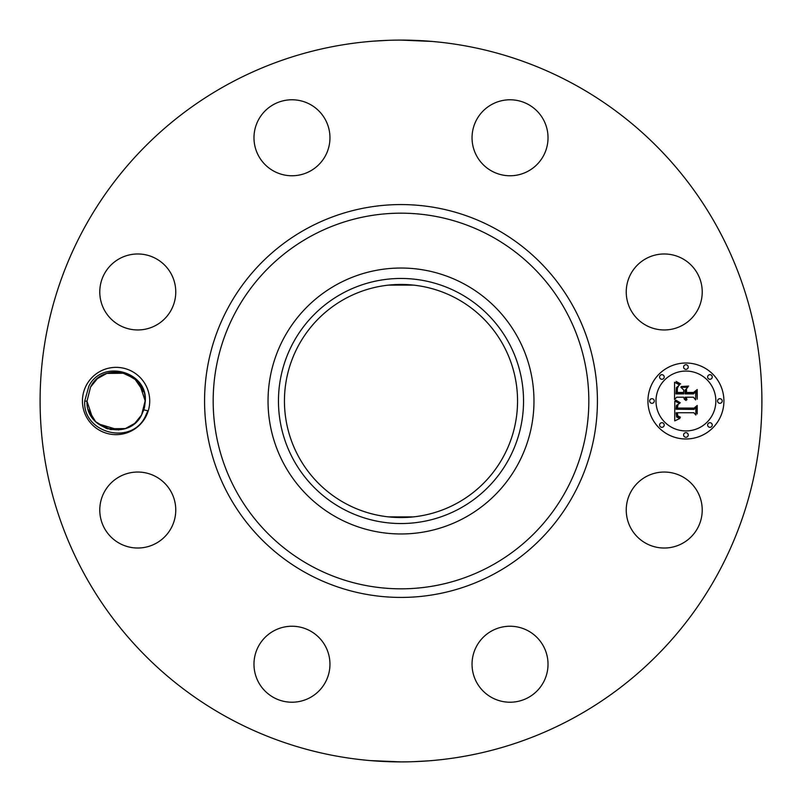 <?xml version="1.0" encoding="UTF-8"?>
<svg xmlns="http://www.w3.org/2000/svg" width="802" height="802" viewBox="0 0 802 802"><rect width="100%" height="100%" fill="white"/><g stroke="black" fill="none" stroke-linecap="round" stroke-linejoin="round"><path stroke-width="1.2" d="M227.979 717.72A360.9 360.9 0 0 1 84.28 227.979A360.9 360.9 0 0 1 574.021 84.28A360.9 360.9 0 0 1 717.72 574.021A360.9 360.9 0 0 1 227.979 717.72M373.752 41.133L388.048 40.331M416.328 40.421L415.787 40.401M431.907 41.423L401 40.1M428.248 760.867L413.952 761.669M385.672 761.579L386.213 761.599M370.093 760.577L401 761.9M86.556 384.87A33.644 33.644 0 0 1 132.21 371.476A33.644 33.644 0 0 1 145.603 417.13A33.644 33.644 0 0 1 99.949 430.524A33.644 33.644 0 0 1 86.556 384.87M630.893 491.816A37.985 37.985 0 0 1 682.442 476.699A37.985 37.985 0 0 1 697.57 528.247A37.985 37.985 0 0 1 646.021 543.375A37.985 37.985 0 0 1 630.893 491.816M520.729 700.687A37.985 37.985 0 0 1 473.581 674.933A37.985 37.985 0 0 1 499.335 627.776A37.985 37.985 0 0 1 546.483 653.54A37.985 37.985 0 0 1 520.729 700.687M273.753 697.57A37.985 37.985 0 0 1 258.625 646.021A37.985 37.985 0 0 1 310.184 630.893A37.985 37.985 0 0 1 325.301 682.442A37.985 37.985 0 0 1 273.753 697.57M101.313 520.729A37.985 37.985 0 0 1 127.067 473.581A37.985 37.985 0 0 1 174.224 499.335A37.985 37.985 0 0 1 148.46 546.483A37.985 37.985 0 0 1 101.313 520.729M104.43 273.753A37.985 37.985 0 0 1 155.979 258.625A37.985 37.985 0 0 1 171.107 310.184A37.985 37.985 0 0 1 119.558 325.301A37.985 37.985 0 0 1 104.43 273.753M281.271 101.313A37.985 37.985 0 0 1 328.419 127.067A37.985 37.985 0 0 1 302.665 174.224A37.985 37.985 0 0 1 255.517 148.46A37.985 37.985 0 0 1 281.271 101.313M528.247 104.43A37.985 37.985 0 0 1 543.375 155.979A37.985 37.985 0 0 1 491.816 171.107A37.985 37.985 0 0 1 476.699 119.558A37.985 37.985 0 0 1 528.247 104.43M700.687 281.271A37.985 37.985 0 0 1 674.933 328.419A37.985 37.985 0 0 1 627.776 302.665A37.985 37.985 0 0 1 653.54 255.517A37.985 37.985 0 0 1 700.687 281.271M685.921 363.015A37.985 37.985 0 0 1 723.915 401A37.985 37.985 0 0 1 685.921 438.985A37.985 37.985 0 0 1 647.936 401A37.985 37.985 0 0 1 685.921 363.015M143.779 409.852L147.849 410.794L145.132 416.87C130.816 446.153 82.245 432.659 84.751 400.92L88.882 386.143C102.355 358.715 147.799 371.537 145.292 401.17L144.621 406.594A29.083 29.083 0 0 1 143.779 409.852L141.583 414.985M88.27 409.511L88.781 411.035M92.04 417.371L93.243 419.015M97.994 423.777L118.686 429.972M123.388 429.15L127.037 427.947M133.192 424.519L135.498 422.654M141.603 414.945L145.162 400.82L139.498 383.747L145.162 400.82C146.495 371.567 102.856 361.07 90.556 387.055L86.997 401.18C85.664 430.433 129.302 440.93 141.603 414.945L145.162 400.82C146.495 371.567 102.856 361.07 90.556 387.055C102.856 361.07 146.495 371.567 145.162 400.82L139.498 383.747L145.162 400.82L139.498 383.747L145.162 400.82L141.603 414.945C129.302 440.93 85.664 430.433 86.997 401.18L92.661 418.253L86.997 401.18C85.664 430.433 129.302 440.93 141.603 414.945C129.302 440.93 85.664 430.433 86.997 401.18L92.661 418.253L86.997 401.18L90.556 387.055L97.162 378.905L90.556 387.055L86.997 401.18C85.664 430.433 129.302 440.93 141.603 414.945L134.997 423.095M125.784 373.582L134.596 378.574L125.784 373.582L134.596 378.574L121.433 372.409L106.897 373.401L124.721 373.231M456.879 298.715A116.551 116.551 0 0 1 503.285 456.879A116.551 116.551 0 0 1 345.121 503.285A116.551 116.551 0 0 1 298.715 345.121A116.551 116.551 0 0 1 456.879 298.715M388.499 516.879L413.251 516.909M413.501 516.879L412.118 517.019M407.286 517.38L401 517.551M394.494 517.37L388.749 516.909M388.499 285.121L413.251 285.091M413.501 285.121L388.749 285.091M464.749 284.309A132.962 132.962 0 0 1 464.749 517.691A132.962 132.962 0 0 1 268.038 401A132.962 132.962 0 0 1 464.749 284.309M685.921 430.935A29.935 29.935 0 0 0 715.855 401A29.935 29.935 0 0 0 685.921 371.065A29.935 29.935 0 0 0 655.986 401A29.935 29.935 0 0 0 685.921 430.935M651.956 403.306A2.306 2.306 0 0 0 654.262 401A2.306 2.306 0 0 0 651.956 398.694A2.306 2.306 0 0 0 649.66 401A2.306 2.306 0 0 0 651.956 403.306M685.921 369.341A2.306 2.306 0 0 0 688.226 367.035A2.306 2.306 0 0 0 685.921 364.74A2.306 2.306 0 0 0 683.615 367.035A2.306 2.306 0 0 0 685.921 369.341M661.911 379.286A2.306 2.306 0 0 0 664.206 376.99A2.306 2.306 0 0 0 661.911 374.684A2.306 2.306 0 0 0 659.605 376.99A2.306 2.306 0 0 0 661.911 379.286M719.885 403.306A2.306 2.306 0 0 0 722.181 401A2.306 2.306 0 0 0 719.885 398.694A2.306 2.306 0 0 0 717.579 401A2.306 2.306 0 0 0 719.885 403.306M709.93 379.286A2.306 2.306 0 0 0 712.236 376.99A2.306 2.306 0 0 0 709.93 374.684A2.306 2.306 0 0 0 707.635 376.99A2.306 2.306 0 0 0 709.93 379.286M685.921 432.659A2.306 2.306 0 0 0 683.615 434.965A2.306 2.306 0 0 0 685.921 437.26A2.306 2.306 0 0 0 688.226 434.965A2.306 2.306 0 0 0 685.921 432.659M661.911 422.714A2.306 2.306 0 0 0 659.605 425.01A2.306 2.306 0 0 0 661.911 427.316A2.306 2.306 0 0 0 664.206 425.01A2.306 2.306 0 0 0 661.911 422.714M709.93 422.714A2.306 2.306 0 0 0 707.635 425.01A2.306 2.306 0 0 0 709.93 427.316A2.306 2.306 0 0 0 712.236 425.01A2.306 2.306 0 0 0 709.93 422.714M97.563 423.436L106.375 428.418L97.563 423.426L110.726 429.591L125.262 428.599L107.438 428.769L125.262 428.599M342.253 293.462A122.536 122.536 0 0 1 508.538 342.253A122.536 122.536 0 0 1 459.747 508.538A122.536 122.536 0 0 1 293.462 459.747A122.536 122.536 0 0 1 342.253 293.462M674.793 401.11L679.585 403.396L676.447 405.411L676.046 409.22L694.051 409.421L695.855 407.466L695.855 415.045L693.91 412.729L677.399 412.729L677.71 415.817L680.417 417.19L680.036 417.581L677.57 416.449L676.968 412.91L676.146 412.729L676.607 417L679.865 418.474L674.723 420.88L674.793 401.11M675.916 400.168L680.297 402.784L676.367 401.05L675.374 400.358L675.916 400.168M678.031 404.639L677.399 408.078L694.101 408.098L697.219 405.451L697.219 413.942L696.768 406.363L694.231 408.589L676.928 408.589L677.119 405.561L678.031 404.639M674.552 382.233L679.535 384.95L676.377 387.607L675.936 393.902L683.705 393.902L683.705 392.89L676.848 392.89L677.058 387.907L678.542 385.983L677.389 388.168L677.299 392.469L683.705 392.469L683.705 389.962L680.898 387.306L687.855 387.306L685.098 390.103L685.098 393.902L693.469 393.902L695.625 391.777L695.625 399.927L693.469 397.221L686.332 397.221L686.943 399.777L685.88 397.221L685.098 397.221L686.061 400.509L684.397 399.316L683.705 397.221L676.698 397.221L674.552 399.466L674.552 382.233M676.116 381.421L680.647 383.957L678.342 383.516L676.116 381.421M688.647 386.093L681.229 386.524L688.647 386.093M686.492 392.469L693.6 392.469L697.219 389.551L697.219 399.165L696.768 390.484L693.8 392.89L686.041 392.89L686.492 389.07L686.492 392.469M143.698 391.867L134.596 378.574L143.688 391.857L136.49 380.278L124.901 373.291M106.676 373.481L97.694 378.464M97.172 378.905L90.706 386.775M84.751 401.08L86.997 401.18L92.661 418.253M106.626 373.491L97.734 378.434L106.576 373.511M88.471 410.143L95.669 421.722L107.257 428.709M125.513 428.509L134.425 423.566M86.997 401.18L90.556 387.055M306.825 573.38A196.43 196.43 0 0 1 228.62 306.825A196.43 196.43 0 0 1 495.175 228.62A196.43 196.43 0 0 1 573.38 495.175A196.43 196.43 0 0 1 306.825 573.38M491.045 236.169A187.818 187.818 0 0 1 565.831 491.045A187.818 187.818 0 0 1 310.955 565.831A187.818 187.818 0 0 1 236.169 310.955A187.818 187.818 0 0 1 491.045 236.169"/></g></svg>
